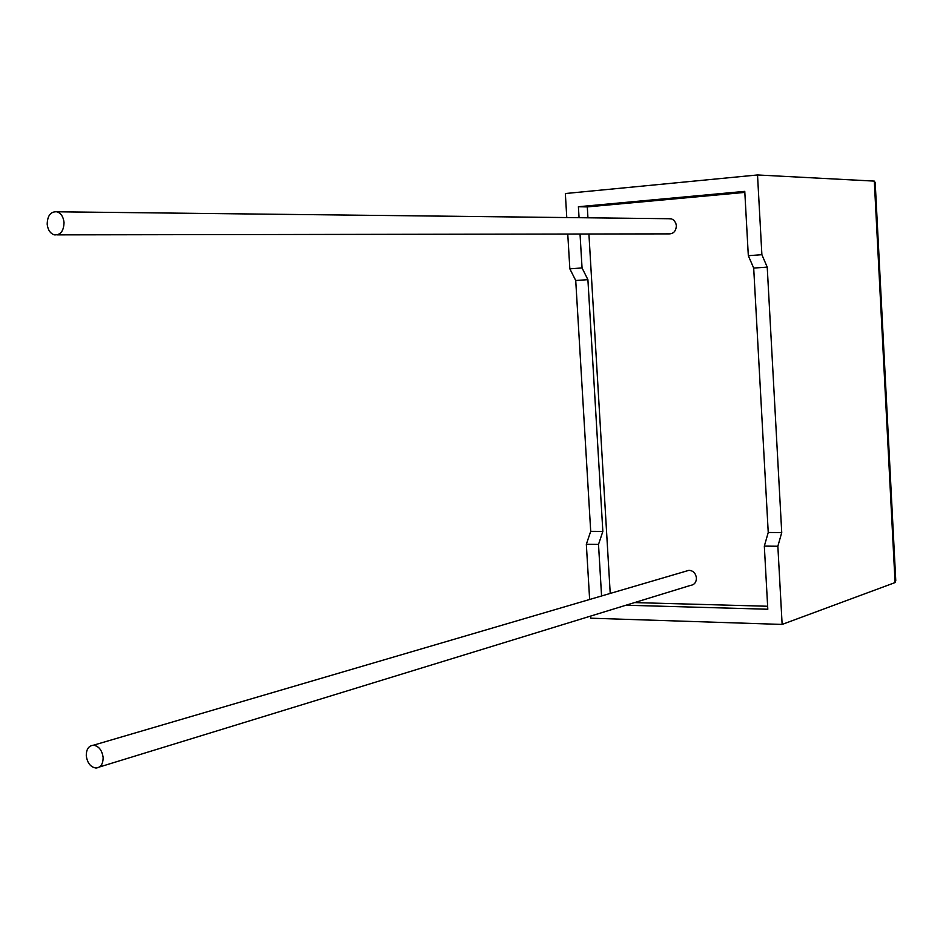 <?xml version="1.0" encoding="UTF-8"?>
<svg xmlns="http://www.w3.org/2000/svg" width="943" height="943" viewBox="0 0 943 943"><rect width="100%" height="100%" fill="white"/><g stroke="black" fill="none" stroke-linecap="round" stroke-linejoin="round"><path stroke-width="1.41" d="M47.185 224.198C47.456 215.523 50.733 211.385 57.004 211.786C61.012 213.224 63.358 216.784 64.03 222.454C63.747 231.094 60.505 235.231 54.281 234.866C50.227 233.451 47.869 229.892 47.185 224.198M57.417 234.866L668.316 233.876C673.278 234.112 675.966 231.389 676.367 225.731L675.742 222.972L673.809 220.202L671.581 218.906L668.493 218.705M103.117 757.37C102.021 750.145 98.791 746.09 93.451 745.206C88.63 745.724 86.237 749.284 86.284 755.885C87.393 763.146 90.634 767.189 96.021 768.038C100.783 767.496 103.152 763.936 103.117 757.37M99.463 766.989L690.535 585.391C694.366 584.825 696.323 582.35 696.429 577.988C695.71 573.226 693.211 570.668 688.956 570.315L686.174 571.128M761.885 254.693L757.524 174.962L874.302 181.103L875.198 182.636L895.767 580.546L895.072 582.574L782.136 624.431L777.857 546.245L781.735 532.559L767.225 267.117L761.885 254.693L748.318 255.694L744.77 191.37L578.401 206.729L579.061 217.692M566.778 217.55L565.34 193.539L757.524 174.962M580.028 234.017L582.055 267.942L569.843 268.838L567.757 234.041M782.136 624.431L590.754 618.195L590.624 616.085M589.634 599.477L586.334 544.276L590.707 531.357L575.725 280.507L569.843 268.838M601.575 595.976L598.51 544.406L602.848 531.428L587.902 279.658L582.055 267.942M744.829 192.407L587.3 206.906L587.949 217.798M588.915 234.005L610.227 593.43M587.3 206.906L578.401 206.729M626.022 605.217L767.802 609.237L764.325 546.103L768.239 532.477L753.693 268.071L748.318 255.694M634.556 602.589L767.637 606.255M777.857 546.245L764.325 546.103M598.51 544.406L586.334 544.276M781.735 532.559L768.239 532.477M767.225 267.117L753.693 268.071M602.848 531.428L590.707 531.357M587.902 279.658L575.725 280.507M895.072 582.574L874.302 181.103M57.004 211.786L670.98 218.741M93.451 745.206L688.956 570.315"/></g></svg>
